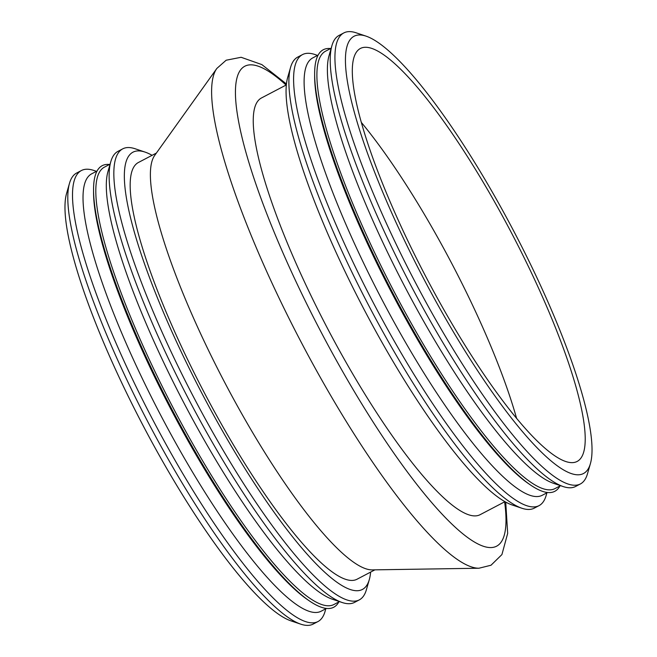 <?xml version="1.0" encoding="UTF-8"?>
<svg xmlns="http://www.w3.org/2000/svg" width="657" height="657" viewBox="0 0 657 657"><rect width="100%" height="100%" fill="white"/><g stroke="black" fill="none" stroke-linecap="round" stroke-linejoin="round"><path stroke-width="0.99" d="M370.63 572.091A246.958 50.926 -117.7 0 1 369.275 579.704A246.958 50.926 -117.7 0 1 219.66 425.982A246.958 50.926 -117.7 0 1 129.799 154.699A246.958 50.926 -117.7 0 1 145.057 152.095A246.958 50.926 -117.7 0 1 152.087 155.315M356.932 579.277L374.909 569.849L356.932 579.277A235.296 48.519 -117.7 0 1 209.016 401.583A235.296 48.519 -117.7 0 1 135.358 164.907A235.296 48.519 -117.7 0 1 138.397 162.493L156.374 153.073L138.397 162.493M369.275 579.704L366.401 589.707A254.653 52.511 -117.7 0 1 359.256 599.915A254.653 52.511 -117.7 0 1 199.17 407.603A254.653 52.511 -117.7 0 1 119.451 151.463A254.653 52.511 -117.7 0 1 122.736 148.852A254.653 52.511 -117.7 0 1 135.194 148.778L145.057 152.095M359.256 599.915L354.501 602.403A254.653 52.511 -117.7 0 1 342.051 602.477A254.653 52.511 -117.7 0 1 189.742 401.255A254.653 52.511 -117.7 0 1 110.844 161.548A254.653 52.511 -117.7 0 1 114.704 153.952A254.653 52.511 -117.7 0 1 117.989 151.34L122.736 148.852M342.051 602.477L332.179 599.159A246.958 50.926 -117.7 0 1 184.477 404.014A246.958 50.926 -117.7 0 1 107.97 171.551L110.844 161.548M339.455 601.607L333.805 604.571A246.958 50.926 -117.7 0 1 178.564 418.066A246.958 50.926 -117.7 0 1 101.252 169.662A246.958 50.926 -117.7 0 1 104.438 167.133L110.089 164.176M338.856 601.919A249.29 51.402 -117.7 0 1 309.118 600.728A249.29 51.402 -117.7 0 1 172.43 410.338A249.29 51.402 -117.7 0 1 93.557 189.627A249.29 51.402 -117.7 0 1 98.977 168.233A249.29 51.402 -117.7 0 1 109.489 164.488M309.118 600.728L307.098 599.332A246.958 50.926 -117.7 0 1 171.691 410.724A246.958 50.926 -117.7 0 1 93.557 192.082L93.557 189.627M326.43 608.439L321.018 611.273A246.958 50.926 -117.7 0 1 165.769 424.775A246.958 50.926 -117.7 0 1 88.465 176.372A246.958 50.926 -117.7 0 1 91.651 173.842L97.064 171.009M325.823 608.752L325.067 611.38A254.653 52.511 -117.7 0 1 317.922 621.588A254.653 52.511 -117.7 0 1 157.836 429.276A254.653 52.511 -117.7 0 1 78.126 173.128A254.653 52.511 -117.7 0 1 81.411 170.524A254.653 52.511 -117.7 0 1 93.861 170.45L96.456 171.321M317.922 621.588L313.175 624.076A254.653 52.511 -117.7 0 1 300.717 624.15A254.653 52.511 -117.7 0 1 148.408 422.927A254.653 52.511 -117.7 0 1 69.519 183.213A254.653 52.511 -117.7 0 1 73.379 175.624A254.653 52.511 -117.7 0 1 76.664 173.013L81.411 170.524M300.717 624.15L290.854 620.832A246.958 50.926 -117.7 0 1 143.144 425.687A246.958 50.926 -117.7 0 1 66.636 193.224L69.519 183.213M357.449 50.819A233.202 48.084 -117.7 0 1 360.455 48.429A233.202 48.084 -117.7 0 1 511.343 232.627A233.202 48.084 -117.7 0 1 577.043 461.493A233.202 48.084 -117.7 0 1 430.45 285.384A233.202 48.084 -117.7 0 1 357.449 50.819M350.887 38.771A246.958 50.926 -117.7 0 1 366.146 36.168A246.958 50.926 -117.7 0 1 513.856 231.313A246.958 50.926 -117.7 0 1 590.364 463.776A246.958 50.926 -117.7 0 1 440.748 310.055A246.958 50.926 -117.7 0 1 350.887 38.771M590.364 463.776L587.481 473.787A254.653 52.511 -117.7 0 1 580.336 483.987A254.653 52.511 -117.7 0 1 420.258 291.675A254.653 52.511 -117.7 0 1 340.54 35.535A254.653 52.511 -117.7 0 1 343.825 32.924A254.653 52.511 -117.7 0 1 356.283 32.85L366.146 36.168M580.336 483.987L575.589 486.476A254.653 52.511 -117.7 0 1 563.139 486.55A254.653 52.511 -117.7 0 1 410.83 285.335A254.653 52.511 -117.7 0 1 331.933 45.62A254.653 52.511 -117.7 0 1 335.793 38.024A254.653 52.511 -117.7 0 1 339.078 35.412L343.825 32.924M563.139 486.55L553.268 483.232A246.958 50.926 -117.7 0 1 405.566 288.095A246.958 50.926 -117.7 0 1 329.05 55.623L331.933 45.62M560.544 485.679L554.894 488.644A246.958 50.926 -117.7 0 1 399.645 302.138A246.958 50.926 -117.7 0 1 322.341 53.734A246.958 50.926 -117.7 0 1 325.527 51.205L331.177 48.248M559.936 485.991A249.29 51.402 -117.7 0 1 530.207 484.8A249.29 51.402 -117.7 0 1 393.518 294.41A249.29 51.402 -117.7 0 1 314.646 73.699A249.29 51.402 -117.7 0 1 320.058 52.305A249.29 51.402 -117.7 0 1 330.57 48.561M530.207 484.8L528.187 483.404A246.958 50.926 -117.7 0 1 392.779 294.796A246.958 50.926 -117.7 0 1 314.646 76.155L314.646 73.699M547.511 492.512L542.107 495.345A246.958 50.926 -117.7 0 1 386.858 308.847A246.958 50.926 -117.7 0 1 309.554 60.444A246.958 50.926 -117.7 0 1 312.74 57.915L318.144 55.081M546.911 492.824L546.156 495.452A254.653 52.511 -117.7 0 1 539.011 505.66A254.653 52.511 -117.7 0 1 378.925 313.348A254.653 52.511 -117.7 0 1 299.214 57.2A254.653 52.511 -117.7 0 1 302.499 54.597A254.653 52.511 -117.7 0 1 314.949 54.523L317.545 55.393M539.011 505.66L534.264 508.148A254.653 52.511 -117.7 0 1 521.806 508.222A254.653 52.511 -117.7 0 1 369.497 307A254.653 52.511 -117.7 0 1 290.599 67.293A254.653 52.511 -117.7 0 1 294.459 59.697A254.653 52.511 -117.7 0 1 297.744 57.085L302.499 54.597M521.806 508.222L511.943 504.904A246.958 50.926 -117.7 0 1 364.233 309.759A246.958 50.926 -117.7 0 1 287.725 77.296L290.599 67.293M258.431 100.373A235.296 48.519 -117.7 0 1 261.47 97.967A235.296 48.519 -117.7 0 0 258.431 100.373A235.296 48.519 -117.7 0 0 332.089 337.049A235.296 48.519 -117.7 0 0 480.004 514.743A235.296 48.519 -117.7 0 1 332.089 337.049A235.296 48.519 -117.7 0 1 258.431 100.373M372.108 569.89A235.296 48.519 -117.7 0 1 224.899 382.826A235.296 48.519 -117.7 0 1 154.74 155.356L216.867 68.418A283.701 58.498 -117.7 0 0 311.952 362.311A283.701 58.498 -117.7 0 1 216.867 68.418L226.148 60.222L241.111 57.282L261.839 64.591L286.468 83.973L261.839 64.591L241.111 57.282L226.148 60.222L216.867 68.418L154.74 155.356A235.296 48.519 -117.7 0 0 224.899 382.826A235.296 48.519 -117.7 0 0 372.108 569.89L478.937 568.231A283.701 58.498 -117.7 0 1 311.952 362.311A283.701 58.498 -117.7 0 0 478.937 568.231L491.017 565.234L501.923 554.565L507.672 533.385L505.726 502.137L507.672 533.385L501.923 554.565L491.017 565.234L478.937 568.231L372.108 569.89M361.449 122.555A233.202 48.084 -117.7 0 1 516.64 418.517M331.251 351.076A271.136 55.911 -117.7 0 1 237.875 117.389A271.136 55.911 -117.7 0 1 286.074 85.065A271.136 55.911 -117.7 0 0 237.875 117.389A271.136 55.911 -117.7 0 0 331.251 351.076A271.136 55.911 -117.7 0 0 504.609 501.841A271.136 55.911 -117.7 0 1 331.251 351.076M286.37 84.909L261.47 97.967L286.37 84.909M504.913 501.685L480.004 514.743L504.913 501.685"/></g></svg>

